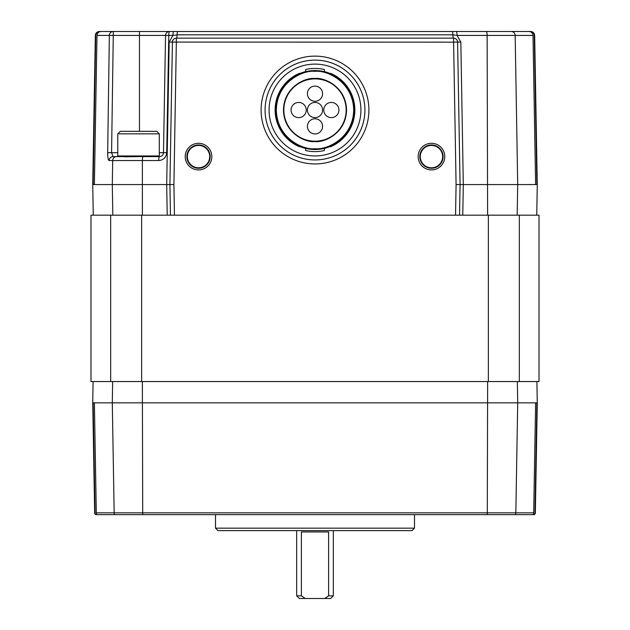 <?xml version="1.0" encoding="UTF-8"?>
<svg xmlns="http://www.w3.org/2000/svg" width="630" height="630" viewBox="0 0 630 630"><rect width="100%" height="100%" fill="white"/><g stroke="black" fill="none" stroke-linecap="round" stroke-linejoin="round"><path stroke-width="0.94" d="M315 159.941A49.912 49.912 0 0 0 364.912 110.029A49.912 49.912 0 0 0 315 60.118A49.912 49.912 0 0 0 265.088 110.029A49.912 49.912 0 0 0 315 159.941A49.912 49.912 0 0 1 265.088 110.029A49.912 49.912 0 0 1 315 60.118M305.684 148.444A39.532 39.532 0 0 1 299.431 146.365L299.431 146.286A39.462 39.462 0 0 1 299.431 73.765L299.431 73.332A39.863 39.863 0 0 0 299.431 146.727L299.431 146.286M299.431 73.765L299.431 73.694A39.532 39.532 0 0 1 305.684 71.615M431.463 144.963A11.647 11.647 0 0 0 419.816 156.61A11.647 11.647 0 0 0 431.463 168.257A11.647 11.647 0 0 0 443.11 156.61A11.647 11.647 0 0 0 431.463 144.963M431.463 145.435A11.182 11.182 0 0 0 420.281 156.61A11.182 11.182 0 0 0 431.463 167.793A11.182 11.182 0 0 0 442.638 156.61A11.182 11.182 0 0 0 431.463 145.435M431.463 143.301A13.309 13.309 0 0 0 418.155 156.61A13.309 13.309 0 0 0 431.463 169.919A13.309 13.309 0 0 0 444.772 156.61A13.309 13.309 0 0 0 431.463 143.301M198.537 144.963A11.647 11.647 0 0 0 186.889 156.61A11.647 11.647 0 0 0 198.537 168.257A11.647 11.647 0 0 0 210.184 156.61A11.647 11.647 0 0 0 198.537 144.963M198.537 145.435A11.182 11.182 0 0 0 187.362 156.61A11.182 11.182 0 0 0 198.537 167.793A11.182 11.182 0 0 0 209.719 156.61A11.182 11.182 0 0 0 198.537 145.435M198.537 143.301A13.309 13.309 0 0 0 185.228 156.61A13.309 13.309 0 0 0 198.537 169.919A13.309 13.309 0 0 0 211.845 156.61A13.309 13.309 0 0 0 198.537 143.301M536.736 215.177L537.272 184.566L463.302 184.566L462.774 215.177L459.546 215.177L539.004 215.177L539.004 381.552L519.325 381.552L519.325 215.177M519.325 381.552L90.996 381.552L90.996 215.177L459.546 215.177L460.081 184.566L463.302 184.566L460.829 42.076L457.057 35.422L452.891 34.831L177.109 34.831L172.943 35.422L169.171 42.076L172.407 42.076A3.993 3.993 0 0 1 176.4 38.154L453.6 38.154A3.993 0.717 90 0 1 452.891 34.831A3.993 0.717 90 0 0 452.19 31.5L529.003 31.5C531.405 31.728 532.736 33.036 533.004 35.422L535.618 184.566M169.171 42.076L166.698 184.566L169.919 184.566L170.454 215.177L167.226 215.177L166.698 184.566L92.728 184.566L95.343 35.422L96.516 32.658M455.553 215.177L456.081 184.566L460.081 184.566L457.593 42.076L460.829 42.076M456.081 184.566L453.6 42.147L172.407 42.076L169.919 184.566L173.919 184.566L174.447 215.177M113.053 156.61A3.993 3.914 90 0 0 109.14 160.54C108.179 160.13 107.691 157.516 107.667 152.688L111.581 152.688L113.053 156.61L159.5 156.61A3.993 0.811 90 0 0 158.697 160.54C163.469 160.122 166.139 157.508 166.722 152.688L168.777 35.422L139.466 35.422L139.466 131.323M530.665 31.5L511.276 31.5L530.665 31.5C533.059 31.728 534.39 33.036 534.657 35.422L537.264 184.566L534.657 35.422L534.256 35.422C533.988 33.036 532.657 31.728 530.263 31.5M456.522 31.5L173.478 31.5M107.667 152.688L109.352 35.422L96.996 35.422C97.264 33.036 98.603 31.728 100.997 31.5L452.19 31.5M99.737 31.5L113.274 31.5L99.737 31.5C97.343 31.728 96.012 33.036 95.744 35.422L95.343 35.422L92.736 184.566L93.264 215.177M99.335 31.5C96.941 31.728 95.61 33.036 95.343 35.422M536.862 184.566L534.256 35.422M93.138 184.566L95.744 35.422M96.996 35.422L94.382 184.566M457.593 42.076A3.993 3.993 0 0 0 453.6 38.154A3.993 3.993 0 0 1 457.593 42.076L453.6 42.147L453.6 38.154M173.919 184.566L176.4 38.154A3.993 0.717 90 0 0 177.109 34.831A3.993 0.717 90 0 1 177.81 31.5M159.303 152.688L163.493 152.688L165.54 35.422A3.993 3.993 0 0 1 169.533 31.5A3.993 0.756 90 0 0 168.777 35.422L172.943 35.422A3.993 0.74 90 0 1 173.683 31.5M139.466 31.5L139.466 35.422L113.274 35.422L113.274 31.5A3.993 3.922 90 0 0 109.352 35.422L113.274 35.422L111.581 152.688L117.771 152.688M166.722 152.688L163.493 152.688C163.162 155.137 161.831 156.445 159.5 156.61M456.317 31.5A3.993 0.74 90 0 1 457.057 35.422L487.14 35.422A3.993 0.89 -90 0 0 486.242 31.5M324.316 71.615A39.532 39.532 0 0 1 330.569 73.694L330.569 73.332A39.863 39.863 0 0 1 330.569 146.727L330.569 146.365A39.532 39.532 0 0 1 324.316 148.444M215.507 528.16L414.493 528.16L412.028 530.617L217.972 530.617L215.507 528.16L215.507 514.647M414.493 528.16L414.493 514.647M93.098 381.552L92.728 402.846L535.618 402.846L533.689 512.851L533.232 514.647L487.187 514.647A3.993 0.89 -90 0 0 487.289 512.851L515.836 512.851A3.993 3.89 90 0 1 515.387 514.647M535.224 513.765L535.342 512.851L534.476 514.647L534.941 512.851L536.862 402.846L537.264 402.846L535.342 512.851L537.272 402.846L536.902 381.552M93.138 402.846L95.059 512.851L95.524 514.647L94.657 512.851L94.784 513.781M94.382 402.846L96.311 512.851L96.768 514.647L487.187 514.647M534.476 514.647L533.232 514.647M96.768 514.647L95.524 514.647M92.736 402.846L94.657 512.851L92.736 402.846M535.618 402.846L536.862 402.846M117.771 133.851L159.303 133.851L156.775 131.323L120.306 131.323L117.771 133.851L117.771 155.949L118.44 156.61L138.537 156.61L124.567 156.815M159.303 133.851L159.303 155.949L158.634 156.61L138.537 156.61M324.316 139.75L323.914 139.868M327.442 138.576L329.64 137.521M315 141.175A31.146 31.146 0 0 1 283.854 110.029A31.146 31.146 0 0 1 315 78.884A31.146 31.146 0 0 1 346.146 110.029A31.146 31.146 0 0 1 315 141.175A31.146 31.146 0 0 0 346.146 110.029M302.558 81.475L300.36 82.538M306.086 139.868L305.684 139.75M305.684 80.309L306.086 80.183M315 149.491A39.462 39.462 0 0 0 354.462 110.029A39.462 39.462 0 0 0 315 70.568A39.462 39.462 0 0 0 275.538 110.029A39.462 39.462 0 0 0 315 149.491M305.684 71.678L305.684 69.505A41.58 41.58 0 0 1 324.316 69.505L324.316 71.678M324.316 148.373L324.316 150.546A41.58 41.58 0 0 1 305.684 150.546L305.684 148.373M323.914 80.183L324.316 80.309M296.667 530.617L296.667 595.838L299.329 598.5L330.671 598.5L333.333 595.838L333.333 530.617M324.733 598.5L328.608 595.838L333.333 595.838M296.667 595.838L301.392 595.838L305.267 598.5M328.608 595.838L328.608 531.948L301.392 531.948L301.392 595.838M315 102.438A7.584 7.584 0 0 1 322.584 110.029A7.584 7.584 0 0 1 315 117.613A7.584 7.584 0 0 1 307.416 110.029A7.584 7.584 0 0 1 315 102.438M331.333 102.438A7.584 7.584 0 0 1 338.916 110.029A7.584 7.584 0 0 1 331.333 117.613A7.584 7.584 0 0 1 323.749 110.029A7.584 7.584 0 0 1 331.333 102.438M322.584 126.362A7.584 7.584 0 0 1 315 133.946A7.584 7.584 0 0 1 307.416 126.362A7.584 7.584 0 0 1 315 118.771A7.584 7.584 0 0 1 322.584 126.362M298.667 117.613A7.584 7.584 0 0 1 291.084 110.029A7.584 7.584 0 0 1 298.667 102.438A7.584 7.584 0 0 1 306.251 110.029A7.584 7.584 0 0 1 298.667 117.613M307.416 93.697A7.584 7.584 0 0 1 315 86.113A7.584 7.584 0 0 1 322.584 93.697A7.584 7.584 0 0 1 315 101.28A7.584 7.584 0 0 1 307.416 93.697M315 56.125A53.904 53.904 0 0 1 368.904 110.029A53.904 53.904 0 0 1 315 163.934A53.904 53.904 0 0 1 261.096 110.029A53.904 53.904 0 0 1 315 56.125M315 64.11A45.919 45.919 0 0 0 269.081 110.029A45.919 45.919 0 0 0 315 155.949A45.919 45.919 0 0 0 360.919 110.029A45.919 45.919 0 0 0 315 64.11M533.004 35.422L515.167 35.422L517.702 184.566L517.183 215.177M158.697 160.54L142.372 160.54L142.396 215.177M487.604 215.177L487.14 35.422L515.167 35.422A3.993 3.89 -90 0 0 511.276 31.5M112.817 215.177L112.297 184.566L112.707 160.54L109.14 160.54M143.27 156.61A3.993 0.89 90 0 0 142.372 160.54L112.707 160.54A3.993 3.89 90 0 1 116.597 156.61M169.533 31.5A3.993 3.993 0 0 0 165.54 35.422M488.36 381.552L488.36 215.177M141.64 381.552L141.64 215.177M110.675 381.552L110.675 215.177M114.613 514.647A3.993 3.89 -90 0 1 114.164 512.851L112.297 402.846L112.66 381.552M94.657 512.851L95.059 512.851M534.941 512.851L535.342 512.851M142.813 514.647A3.993 0.89 -90 0 1 142.711 512.851L487.289 512.851L487.636 381.552M517.34 381.552L517.702 402.846L515.836 512.851L533.689 512.851M96.311 512.851L142.711 512.851L142.364 381.552M159.303 155.949L117.771 155.949M354.462 110.029A39.462 39.462 0 0 0 315 70.568M315 78.482C305.77 77.214 283.886 86.68 283.453 110.029C283.886 133.379 305.77 142.837 315 141.569C324.23 142.837 346.114 133.379 346.547 110.029C346.114 86.68 324.23 77.214 315 78.482M315 148.696C303.691 150.247 276.861 138.647 276.334 110.029C276.861 81.412 303.691 69.812 315 71.363C326.308 69.812 353.139 81.412 353.666 110.029C353.139 138.647 326.308 150.247 315 148.696M299.431 73.332A39.863 39.863 0 0 0 299.431 146.727"/></g></svg>
